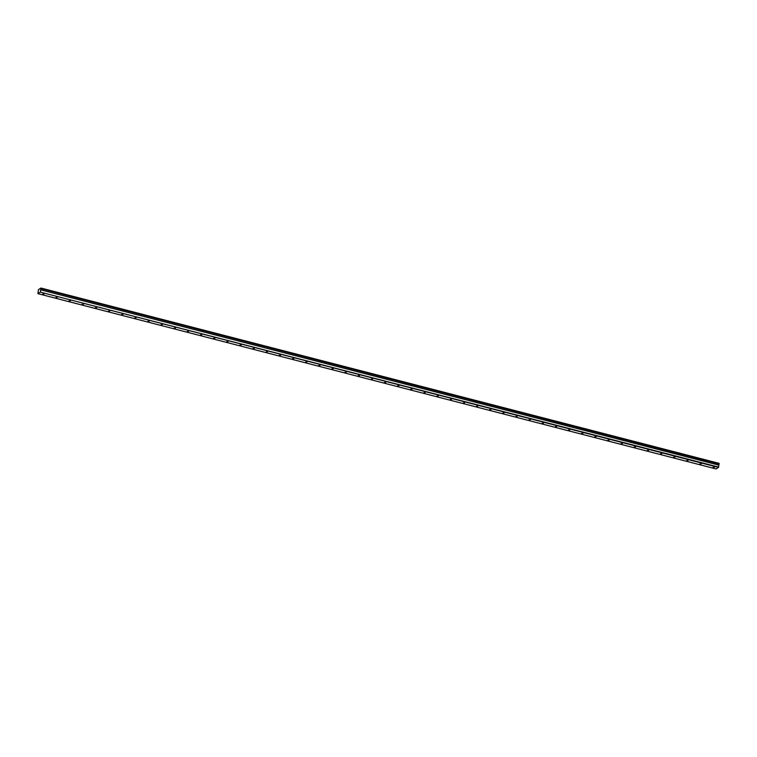 <?xml version="1.0" encoding="UTF-8"?>
<svg xmlns="http://www.w3.org/2000/svg" width="757" height="757" viewBox="0 0 757 757"><rect width="100%" height="100%" fill="white"/><g stroke="black" fill="none" stroke-linecap="round" stroke-linejoin="round"><path stroke-width="1.14" d="M712.98 467.41L714.353 467.315L712.98 467.41M42.676 294.151L44.048 294.047L42.676 294.151M55.819 297.548L57.191 297.444L55.819 297.548M68.963 300.945L70.335 300.841L68.963 300.945M82.106 304.342L83.478 304.238L82.106 304.342M95.25 307.739L96.622 307.635L95.25 307.739M108.393 311.136L109.765 311.032L108.393 311.136M121.536 314.534L122.908 314.429L121.536 314.534M134.68 317.931L136.052 317.826L134.68 317.931M147.823 321.328L149.195 321.223L147.823 321.328M160.967 324.725L162.339 324.621L160.967 324.725M174.11 328.122L175.482 328.018L174.11 328.122M187.253 331.519L188.625 331.415L187.253 331.519M200.397 334.916L201.759 334.812L200.397 334.916M213.531 338.313L214.903 338.209L213.531 338.313M226.674 341.71L228.046 341.606L226.674 341.71M239.818 345.107L241.19 345.003L239.818 345.107M252.961 348.504L254.333 348.4L252.961 348.504M266.104 351.901L267.476 351.806L266.104 351.901M279.248 355.298L280.62 355.203L279.248 355.298M292.391 358.695L293.763 358.6L292.391 358.695M305.535 362.092L306.907 361.997L305.535 362.092M318.678 365.489L320.05 365.394L318.678 365.489M331.821 368.886L333.194 368.791L331.821 368.886M344.965 372.283L346.337 372.189L344.965 372.283M358.108 375.68L359.48 375.586L358.108 375.68M371.252 379.077L372.624 378.983L371.252 379.077M384.395 382.484L385.767 382.38L384.395 382.484M397.539 385.881L398.911 385.777L397.539 385.881M410.682 389.278L412.054 389.174L410.682 389.278M423.825 392.675L425.197 392.571L423.825 392.675M436.969 396.072L438.341 395.968L436.969 396.072M450.112 399.469L451.484 399.365L450.112 399.469M463.256 402.866L464.628 402.762L463.256 402.866M476.399 406.263L477.771 406.159L476.399 406.263M489.542 409.66L490.914 409.556L489.542 409.66M502.686 413.057L504.058 412.953L502.686 413.057M515.829 416.454L517.201 416.35L515.829 416.454M528.973 419.851L530.345 419.747L528.973 419.851M542.116 423.248L543.488 423.144L542.116 423.248M555.26 426.645L556.632 426.541L555.26 426.645M568.403 430.042L569.775 429.938L568.403 430.042M581.546 433.439L582.918 433.335L581.546 433.439M594.69 436.836L596.062 436.732L594.69 436.836M607.833 440.233L609.205 440.129L607.833 440.233M620.977 443.63L622.349 443.526L620.977 443.63M634.12 447.027L635.492 446.923L634.12 447.027M647.263 450.424L648.635 450.32L647.263 450.424M660.407 453.822L661.779 453.717L660.407 453.822M673.55 457.219L674.922 457.124L673.55 457.219M686.694 460.616L688.066 460.521L686.694 460.616M699.837 464.013L701.209 463.918L699.837 464.013M40.916 288.048L719.112 463.35L719.093 463.842L40.906 288.54L40.916 288.048L38.456 289.628L37.916 293.65L40.301 292.126L718.488 467.429L716.113 468.952L37.916 293.65M718.488 467.429L719.093 463.842M40.301 292.126L718.639 467.088M40.443 291.786L40.717 289.846L718.913 465.148M718.904 465.091L40.717 289.846M40.717 289.789L40.878 288.616L719.074 463.918M719.15 463.473L40.954 288.171"/></g></svg>
